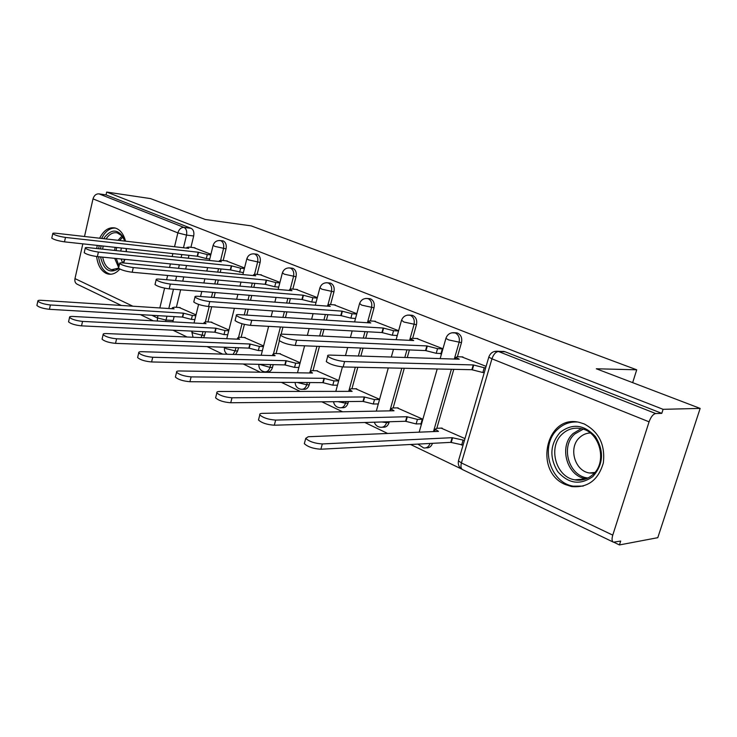 <?xml version="1.0" encoding="UTF-8"?>
<svg xmlns="http://www.w3.org/2000/svg" width="737" height="737" viewBox="0 0 737 737"><rect width="100%" height="100%" fill="white"/><g stroke="black" fill="none" stroke-linecap="round" stroke-linejoin="round"><path stroke-width="1.11" d="M223.164 260.53L226.047 248.866C226.72 245.006 225.817 242.39 223.339 240.999L222.15 240.778M257.084 274.431L260.124 262.446C260.824 258.484 259.866 255.785 257.25 254.339L255.923 254.099M292.829 289.097L296.034 276.743C296.771 272.69 295.758 269.899 293.004 268.388L291.502 268.13M330.554 304.574L333.944 291.852C334.709 287.688 333.64 284.804 330.729 283.22L329.034 282.944M370.435 320.954L374.018 307.817C374.829 303.533 373.696 300.567 370.61 298.89L368.684 298.605M412.656 338.311L416.46 324.713C417.308 320.319 416.101 317.242 412.831 315.491L410.62 315.178M457.419 356.726L461.473 342.65C462.366 338.126 461.076 334.939 457.613 333.096L455.051 332.765M565.279 484.522L571.608 486.558C587.684 488.032 598.251 480.174 603.327 462.983C605.39 444.835 598.988 431.808 584.1 423.895L579.457 422.421C546.2 413.678 533.293 471.496 565.279 484.522M96.63 256.531C97.699 264.988 100.849 270.59 106.091 273.344L107.961 273.998C112.208 274.892 116.179 273.252 119.855 269.079M123.586 262.989L124.921 259.369M126.34 251.667L126.432 248.562M125.52 241.165C123.816 234.652 120.794 230.414 116.446 228.442L115.083 227.982C108.855 226.867 103.705 230.276 99.624 238.217M172.946 330.204L187.097 337.002M207.097 346.63L222.657 354.11M243.192 363.986L260.299 372.213M281.377 382.346L300.199 391.402M321.857 401.822L342.576 411.78M364.843 422.494L387.653 433.467M410.564 444.485L461.399 468.935M613.875 542.266L619.439 544.938L620.683 541.069L613.47 542.192C611.876 541.391 611.646 539.033 612.76 535.136L649.076 421.822L491.938 358.818L461.417 462.947L612.76 535.136M700.15 408.409L663.097 409.321L106.681 192.062L150.597 198.612L205.347 219.515L251.179 225.872L636.722 369.808L596.307 368.767L700.15 408.409L657.791 537.678L619.439 544.938M97.229 245.403L96.713 248.526M84.506 236.494L93.009 198.879C94.069 195.462 96.04 193.785 98.924 193.849L106.036 194.89L191.113 228.332C193.472 229.658 194.328 232.21 193.684 235.978L190.929 247.319M188.985 255.334L188.285 258.226M186.516 265.523L185.669 269.014M183.753 276.928L182.73 281.147M180.639 289.779L176.383 307.32M174.135 316.597L173.195 320.466L166.028 320.061L165.549 321.479M121.329 305.468L77.311 284.289C75.285 283.284 74.511 281.396 74.981 278.604L82.839 243.846M106.036 194.89L106.681 192.062M494.435 351.457L498.498 351.512L655.681 413.54L661.798 413.356L663.097 409.321M655.681 413.54C653.111 414.102 650.909 416.866 649.076 421.822M486.107 366.353L461.684 356.874M464.973 438.598L441.141 428.123M420.026 423.821L420.855 424.208L422.347 418.994L397.179 407.874M439.796 353.447L440.901 353.898L442.421 348.564L416.645 338.513M398.487 330.673L374.184 321.203M379.454 399.261L355.704 388.777M356.809 313.695L334.082 304.851M338.744 380.532L316.514 370.729M317.315 297.61L296.145 289.383M300.134 362.77L279.424 353.659M279.94 282.391L260.207 274.735M263.579 345.957L244.269 337.472M244.527 267.964L226.121 260.843M228.931 330.01L210.902 322.106M221.063 268.968L220.225 272.358M218.318 280.051L217.304 284.15M215.222 292.552L213.988 297.518M211.703 306.739L207.935 321.94M205.503 331.751L204.619 335.326L202.085 335.215L201.044 337.601M254.818 283.358L253.804 287.338M251.741 295.473L250.525 300.291M248.249 309.236L246.766 315.104M244.417 324.372L241.128 337.334M238.484 347.744L237.673 350.959L235.14 350.876L233.049 354.423M290.369 298.568L289.162 303.229M286.914 311.88L285.44 317.555M282.953 327.127L281.101 334.266M279.424 340.724L276.089 353.548M273.215 364.649L272.487 367.431L269.972 367.376C268.931 370.61 267.144 372.093 264.62 371.817C260.603 370.969 258.687 368.482 258.88 364.327M327.873 314.671L326.417 320.144M323.958 329.375L322.18 336.081M319.434 346.399L312.976 370.674M309.816 382.549L309.218 384.797L306.712 384.788C305.625 388.077 303.764 389.578 301.111 389.283C297.343 388.592 295.353 386.308 295.132 382.448M367.487 331.761L365.727 338.2M363.028 348.122L360.854 356.072M357.804 367.275L351.936 388.777M348.454 401.545L348.011 403.148L345.524 403.185C344.4 406.529 342.447 408.049 339.665 407.745C336.201 407.183 334.156 405.175 333.529 401.702M409.394 349.946L407.266 357.556M404.263 368.27L393.153 407.948M389.283 421.757L389.062 422.568L386.593 422.642C385.423 426.041 383.378 427.589 380.449 427.267C377.372 426.852 375.336 425.166 374.332 422.209M453.789 369.329L436.829 428.289M632.659 382.65L636.722 369.808M210.92 254.274L193.739 247.641M262.354 350.665L258.346 350.536L248.866 348.113L249.917 344.004L259.396 346.427L263.422 346.574M336.772 385.202L337.399 385.488M377.197 403.959L378.044 404.346M196.024 314.874L179.192 307.504M203.587 337.712L204.619 335.326M235.582 354.497L237.673 350.959M265.965 371.835L267.144 371.853C269.668 372.13 271.456 370.656 272.487 367.431M302.649 389.283L303.626 389.283C306.27 389.578 308.14 388.086 309.218 384.797M341.434 407.708L342.161 407.699C344.934 408.003 346.887 406.492 348.011 403.148M382.503 427.193L382.927 427.184C385.847 427.497 387.892 425.958 389.062 422.568M426.078 447.82L426.124 447.82C429.118 448.151 431.246 446.659 432.499 443.324M172.716 321.866L173.195 320.466M661.798 413.356L505.177 351.789L502.201 351.457M395.926 335.409L397.05 335.86M354.543 318.384L355.446 318.762M315.436 302.308L316.016 302.538M243.339 272.653L230.294 269.889L97.367 256.614C90.881 255.665 86.496 254.366 84.211 252.708L84.304 252.294M462.928 356.92L457.253 356.717L455.927 357.39L459.28 359.214L330.102 355.096C328.011 355.05 327.219 355.427 327.735 356.211C331.457 358.919 337.076 360.688 344.612 361.545L473.255 364.935L484.246 367.754L482.855 372.526L471.864 369.716L343.147 366.962C335.611 366.132 329.992 364.354 326.288 361.618L326.537 360.706M484.292 372.553L482.855 372.526M485.683 367.791L484.246 367.754M473.255 364.935L471.864 369.716M463.085 445.037L450.758 442.366L452.122 437.686L464.448 440.376M442.108 428.086L436.663 428.289L435.263 429.275L438.487 431.375L308.223 436.737L305.735 438.386C309.264 441.601 314.791 443.453 322.318 443.941L452.122 437.686M450.758 442.366L320.89 449.22C313.363 448.759 307.836 446.898 304.326 443.656L304.648 442.458M417.897 338.578L412.13 338.283L410.675 338.891L413.706 340.54L283.063 334.174C280.889 334.091 280.032 334.423 280.502 335.178C283.892 337.638 289.263 339.315 296.606 340.199L426.861 345.929L437.538 348.665L436.221 353.309L425.544 350.572L295.224 345.45C287.881 344.584 282.52 342.908 279.139 340.42L279.351 339.619M441.012 353.493L436.221 353.309M503.73 351.429L502.901 351.392M442.329 348.868L437.538 348.665M426.861 345.929L425.544 350.572M375.437 321.277L369.596 320.899L368.021 321.452L370.785 322.953L239.083 314.616C236.835 314.496 235.923 314.8 236.347 315.51C239.461 317.758 244.592 319.342 251.75 320.254L383.185 328.029L393.558 330.692L392.305 335.215L381.932 332.553L250.451 325.349C243.302 324.464 238.171 322.87 235.066 320.595L235.241 319.895M397.151 335.473L392.305 335.215M398.404 330.968L393.558 330.692M383.185 328.029L381.932 332.553M592.88 476.517C580.24 485.48 568.513 483.822 557.679 471.542C549.231 457.308 550.042 444.254 560.12 432.398C572.308 423.084 584.054 424.466 595.385 436.534C604.285 451.127 603.446 464.448 592.88 476.517M562.368 433.955C547.6 446.714 555.643 477.023 574.814 479.851C581.484 481.003 587.435 479.299 592.686 474.748C607.804 462.302 599.927 431.652 581.088 428.621C573.994 427.276 567.757 429.054 562.368 433.955M594.234 473.191L589.379 472.997C574.436 470.805 568.153 447.295 579.715 437.437C582.737 434.664 586.247 433.172 590.245 432.969M576.924 421.988C569.6 421.721 563.215 424.125 557.743 429.21C539.475 445.093 549.47 482.68 573.312 486.162L583.207 486.088M118.887 268.498L118.721 268.646C109.721 273.989 103.668 270.083 100.554 256.937M100.527 248.931L101.08 245.817M103.779 238.687L104.875 236.945C111.609 228.958 117.828 229.179 123.549 237.609L124.995 241.1M124.968 241.1L121.909 235.831L117.303 232.901C113.332 232.081 109.776 233.822 106.635 238.125L106.091 238.954M103.189 246.047L102.618 249.152M102.71 257.149C104.009 264.086 106.976 268.268 111.6 269.696L118.565 268.148M122.628 262.897L121.117 258.991M120.748 251.068L121.393 248.019M115.534 228.101C111.066 227.797 107.114 230.045 103.659 234.854L101.595 238.438M99.182 245.614L98.666 248.738M98.583 256.734C99.891 266.269 103.641 272.027 109.85 274.017L111.047 274.219M126.22 248.535L126.156 251.649M124.627 259.341L123.107 262.943M420.974 423.793L416.138 423.95L405.58 421.269L406.861 416.718L417.428 419.408L422.264 419.27M398.146 407.856L392.628 407.957L391.098 408.869L394.028 410.776L262.483 413.356C260.29 413.429 259.406 413.936 259.811 414.876C263.035 417.805 268.314 419.546 275.647 420.09L406.861 416.718M405.58 421.269L274.311 425.212C266.969 424.687 261.699 422.946 258.484 419.989L258.761 418.938M378.155 403.94L373.272 404.005L363 401.398L364.225 396.967L374.497 399.583L379.38 399.537M356.671 388.777L351.098 388.777L349.449 389.624L352.111 391.356L219.681 391.485C217.424 391.513 216.485 391.973 216.853 392.867C219.81 395.557 224.868 397.197 232.017 397.787L364.225 396.967M363 401.398L230.745 402.761C223.597 402.19 218.548 400.55 215.6 397.833L215.83 396.911M335.335 304.952L329.448 304.492L327.762 304.989L330.277 306.352L197.875 296.292C195.572 296.145 194.605 296.403 194.992 297.075C197.857 299.148 202.776 300.65 209.75 301.58L341.977 311.143L352.074 313.741L350.886 318.144L340.798 315.556L208.525 306.528C201.551 305.615 196.632 304.114 193.776 302.013L193.932 301.405M355.529 318.458L350.886 318.144M356.717 314.063L352.074 313.741M341.977 311.143L340.798 315.556M297.398 289.503L291.474 288.978L289.687 289.411L291.981 290.664L159.192 279.093C156.824 278.908 155.82 279.139 156.161 279.774C158.814 281.681 163.54 283.109 170.348 284.058L303.054 295.196L312.884 297.72L311.751 302.013L301.93 299.498L169.188 288.867C162.38 287.937 157.663 286.509 155.019 284.574L155.148 284.04M316.062 302.354L311.751 302.013M317.196 298.08L312.884 297.72M303.054 295.196L301.93 299.498M261.46 274.864L255.518 274.275L253.629 274.661L255.739 275.804L122.793 262.906C120.389 262.694 119.339 262.897 119.643 263.505C122.102 265.265 126.653 266.628 133.296 267.577L266.223 280.106L275.795 282.566L274.717 286.757L265.154 284.298L132.199 272.257C125.557 271.317 121.015 269.954 118.565 268.167L118.675 267.697M278.724 287.108L274.717 286.757M279.802 282.934L275.795 282.566M266.223 280.106L265.154 284.298M337.482 385.202L332.811 385.184L322.824 382.641L323.976 378.321L333.972 380.863L338.642 380.909M317.481 370.748L311.862 370.656L310.111 371.439L312.543 373.023L179.552 370.969C177.23 370.969 176.244 371.384 176.576 372.24C179.303 374.7 184.149 376.257 191.123 376.883L323.976 378.321M322.824 382.641L189.925 381.72C182.96 381.103 178.114 379.555 175.388 377.058L175.59 376.257M298.89 367.468L294.56 367.385L284.832 364.907L285.938 360.688L295.666 363.175L299.996 363.277M280.382 353.686L274.735 353.511L272.883 354.239L275.113 355.676L141.845 351.696C139.477 351.66 138.436 352.046 138.74 352.848C141.264 355.123 145.926 356.597 152.725 357.261L285.938 360.688M284.832 364.907L151.592 361.959C144.793 361.314 140.141 359.84 137.616 357.546L137.791 356.837M245.228 337.509L239.562 337.26L237.618 337.933L239.654 339.25L106.349 333.557C103.935 333.483 102.867 333.833 103.134 334.598C105.474 336.708 109.97 338.108 116.593 338.799L249.917 344.004M248.866 348.113L115.525 343.368C108.892 342.696 104.405 341.295 102.065 339.167L102.213 338.55M227.374 260.981L221.404 260.336L219.433 260.677L221.367 261.727L88.495 247.66C86.054 247.42 84.967 247.586 85.243 248.166C87.528 249.797 91.913 251.096 98.408 252.063L231.317 265.799L240.649 268.204L239.626 272.294M244.371 268.581L240.649 268.204M231.317 265.799L230.294 269.889M227.742 334.727L224.002 334.552L214.762 332.194L215.766 328.177L225.006 330.545L228.746 330.729M211.86 322.161L206.176 321.848L204.149 322.456L206.028 323.672L72.88 316.449C70.43 316.348 69.324 316.661 69.554 317.398C71.747 319.342 76.077 320.678 82.553 321.396L215.766 328.177M214.762 332.194L81.531 325.855C75.054 325.155 70.734 323.819 68.55 321.848L68.67 321.295M194.983 247.789L189.013 247.098L186.958 247.392L188.746 248.36L56.123 233.26C53.644 233.003 52.52 233.141 52.769 233.684C54.907 235.204 59.144 236.448 65.482 237.425L198.189 252.229L207.29 254.569L206.314 258.558L197.221 256.227L64.487 241.856C58.159 240.898 53.921 239.654 51.793 238.115L51.876 237.747M209.778 258.936L206.314 258.558M210.754 254.956L207.29 254.569M198.189 252.229L197.221 256.227M194.872 319.582L191.399 319.379L182.38 317.076L183.338 313.161L192.357 315.464L195.83 315.666M180.141 307.569L174.457 307.191L172.357 307.753L174.089 308.867L41.263 300.3C38.785 300.162 37.642 300.447 37.854 301.138C39.899 302.953 44.082 304.234 50.402 304.971L183.338 313.161M182.38 317.076L49.434 309.31C43.114 308.591 38.932 307.311 36.896 305.477L36.997 304.989M219.479 240.474L220.814 240.695C223.293 242.077 224.195 244.712 223.523 248.572L220.63 260.281M226.047 248.866L214.67 246.342L213.159 245.2M253.215 253.814L254.735 254.044C257.351 255.499 258.309 258.199 257.6 262.169L254.551 274.219M260.124 262.446L248.526 259.875L246.877 258.632M288.747 267.881L290.489 268.121C293.252 269.641 294.266 272.432 293.529 276.495L290.304 288.941M296.034 276.743L284.224 274.155L282.418 272.782M326.224 282.732L328.241 282.971C331.153 284.565 332.221 287.448 331.457 291.622L328.029 304.519M333.944 291.852L321.912 289.226L319.932 287.716M365.782 298.439L368.141 298.678C371.227 300.355 372.36 303.331 371.549 307.624L367.431 322.742M374.018 307.817L361.756 305.164L359.582 303.487M407.607 315.095L410.389 315.316C413.66 317.076 414.867 320.153 414.019 324.556L409.606 340.337M416.46 324.713L403.959 322.041L401.554 320.19M451.864 332.783L455.199 332.949C458.672 334.801 459.962 337.997 459.068 342.53L454.314 359.057M461.473 342.65L448.732 339.941L445.913 338.412L446.06 337.887M193.684 235.978L186.535 235.094L183.476 247.761M181.836 254.56L181.136 257.462M179.367 264.804L178.52 268.314M176.594 276.274L175.572 280.521M173.471 289.208L168.81 308.527M166.958 316.173L166.028 320.061L157.442 317.942L157.985 315.648M159.837 307.946L164.591 288.149M166.608 279.738L167.631 275.463M169.556 267.448L170.404 263.91M172.182 256.522L172.882 253.592M174.531 246.738L177.857 232.892L93.009 198.879M74.981 278.604L132.844 306.205M151.905 315.298L157.442 317.942L157.377 321.037M218.539 268.719L217.701 272.119M215.794 279.83L214.771 283.938M212.689 292.349L211.455 297.324M209.17 306.574L205.393 321.829M202.97 331.632L202.085 335.215L193.334 333.05L191.823 331.972L193.048 337.26M252.294 283.128L251.289 287.117M249.217 295.27L248 300.106M245.725 309.061L244.242 314.948M242.012 323.746L238.585 337.27M235.96 347.652L235.14 350.876L226.176 348.665L224.527 347.495C224.039 350.324 224.932 352.572 227.217 354.248M287.854 298.365L286.647 303.036M284.399 311.705L282.925 317.389M280.438 326.988L273.547 353.567M270.691 364.594L269.972 367.376L259.452 364.345M325.376 314.506L323.921 319.987M321.461 329.236L319.674 335.961M316.928 346.307L310.424 370.812M307.311 382.531L306.712 384.788L297.287 382.475M365.018 331.632L363.258 338.08M360.55 348.021L358.375 355.999M355.317 367.229L348.739 391.356M345.957 401.573L345.524 403.185L337.933 401.656M406.944 349.845L404.816 357.473M401.812 368.224L389.891 410.859M386.824 421.831L386.593 422.642L381.803 421.979M451.385 369.283L433.485 431.578M430.067 443.453C428.805 446.797 426.677 448.299 423.683 447.958L417.87 444.098M505.177 351.789L498.498 351.512C495.725 351.853 493.541 354.294 491.938 358.818L488.806 357.123L488.99 356.533M191.113 228.332L183.964 227.401C186.323 228.737 187.18 231.298 186.535 235.094L177.857 232.892C179.027 229.235 181.062 227.411 183.964 227.401L98.924 193.849M613.11 542.017L462.753 469.699C460.957 468.796 460.514 466.539 461.417 462.947L458.46 460.855L458.718 459.989M473.716 365.128L472.325 369.91M344.612 361.545L343.147 366.962M451.21 442.568L452.564 437.898M461.629 445.12L463.002 440.45M320.89 449.22L322.318 443.941M427.294 346.104L425.977 350.757M296.606 340.199L295.224 345.45M383.59 328.195L382.346 332.728M251.75 320.254L250.451 325.349M586.155 478.82L585.629 478.728C566.578 475.945 558.572 446.014 573.248 433.411L581.226 428.658M583.197 429.192L574.749 434.001C560.092 446.539 568.918 476.471 587.997 477.991M118.685 267.651L114.686 258.346M114.585 250.423L115.156 247.337M118.067 240.308L122.02 235.96M122.83 236.973L119.68 240.492M116.676 247.503L116.096 250.58M116.234 258.503L119.072 265.974M405.995 421.463L407.285 416.921M416.138 423.95L417.428 419.408M274.311 425.212L275.647 420.09M363.396 401.582L364.622 397.151M373.272 404.005L374.497 399.583M230.745 402.761L232.017 397.787M342.364 311.309L341.185 315.712M209.75 301.58L208.525 306.528M303.423 295.344L302.299 299.646M170.348 284.058L169.188 288.867M266.564 280.244L265.495 284.436M133.296 267.577L132.199 272.257M323.193 382.816L324.354 378.496M332.811 385.184L333.972 380.863M189.925 381.72L191.123 376.883M285.191 365.073L286.288 360.854M294.56 367.385L295.666 363.175M151.592 361.959L152.725 357.261M249.198 348.269L250.248 344.161M258.346 350.536L259.396 346.427M115.525 343.368L116.593 338.799M231.648 265.937L230.626 270.028M98.408 252.063L97.367 256.614M215.084 332.341L216.079 328.324M224.002 334.552L225.006 330.545M81.531 325.855L82.553 321.396M198.502 252.358L197.525 256.347M65.482 237.425L64.487 241.856M182.684 317.223L183.642 313.299M191.399 319.379L192.357 315.464M49.434 309.31L50.402 304.971M110.743 274.238L107.961 273.998M456.94 332.875L454.526 332.737C450.252 332.424 447.377 334.312 445.913 338.412L440.155 358.606M419.178 432.168L437.198 368.979M412.232 315.298L409.79 315.123C405.626 314.81 402.835 316.652 401.416 320.65L396.137 339.683M370.066 298.725L367.597 298.503C363.534 298.199 360.826 299.996 359.463 303.911L354.589 321.922M330.24 283.063L327.753 282.815C323.783 282.511 321.139 284.261 319.83 288.084L315.307 305.21M292.561 268.24L290.056 267.973C286.177 267.669 283.598 269.383 282.326 273.114L278.125 289.457M256.854 254.201L254.339 253.915C250.534 253.602 248.028 255.278 246.803 258.936L242.869 274.56M222.97 240.879L220.446 240.575C216.724 240.262 214.274 241.893 213.085 245.476L209.4 260.456M376.312 411.126L388.298 367.929M391.319 357.049L393.466 349.31M335.814 391.375L342.419 366.934M345.487 355.584L347.671 347.514M350.388 337.454L352.157 330.922M297.49 372.784L304.602 345.819M307.357 335.363L309.153 328.564M311.622 319.204L313.078 313.667M261.184 355.262L268.627 326.344M271.124 316.643L272.607 310.903M274.855 302.142L276.071 297.426M226.738 338.698L234.384 308.287M236.66 299.24L237.885 294.367M239.958 286.131L240.971 282.105M194.024 323.018L198.594 304.409M200.547 296.495L201.781 291.474M203.863 282.98L204.886 278.835M206.793 271.059L207.641 267.632M504.421 351.549L497.733 351.273C493.32 350.95 490.345 352.903 488.806 357.123L458.46 460.855C457.769 464.697 459.077 467.59 462.403 469.533M140.371 314.625L153.232 320.807M455.927 357.39L455.438 359.085M327.735 356.211L326.288 361.618M434.609 431.532L435.263 429.275M304.326 443.656L305.735 438.386M410.675 338.891L410.26 340.374M280.502 335.178L279.139 340.42M368.021 321.452L367.671 322.751M236.347 315.51L235.066 320.595M589.379 472.997L594.87 472.454M586.173 478.81L574.814 479.851M113.802 269.889L111.6 269.696M123.927 238.751L123.549 237.609M390.546 410.841L391.098 408.869M258.484 419.989L259.811 414.876M348.979 391.356L349.449 389.624M215.6 397.833L216.853 392.867M327.762 304.989L327.449 306.141M194.992 297.075L193.776 302.013M289.687 289.411L289.42 290.433M156.161 279.774L155.019 284.574M253.629 274.661L253.399 275.583M119.643 263.505L118.565 268.167M309.697 372.977L310.111 371.439M175.388 377.058L176.576 372.24M272.533 355.603L272.883 354.239M137.616 357.546L138.74 352.848M237.305 339.149L237.618 337.933M102.065 339.167L103.134 334.598M219.433 260.677L219.23 261.497M85.243 248.166L84.211 252.708M203.882 323.552L204.149 322.456M68.55 321.848L69.554 317.398M186.958 247.392L186.783 248.129M52.769 233.684L51.793 238.115M172.117 308.739L172.357 307.753M36.896 305.477L37.854 301.138"/></g></svg>
